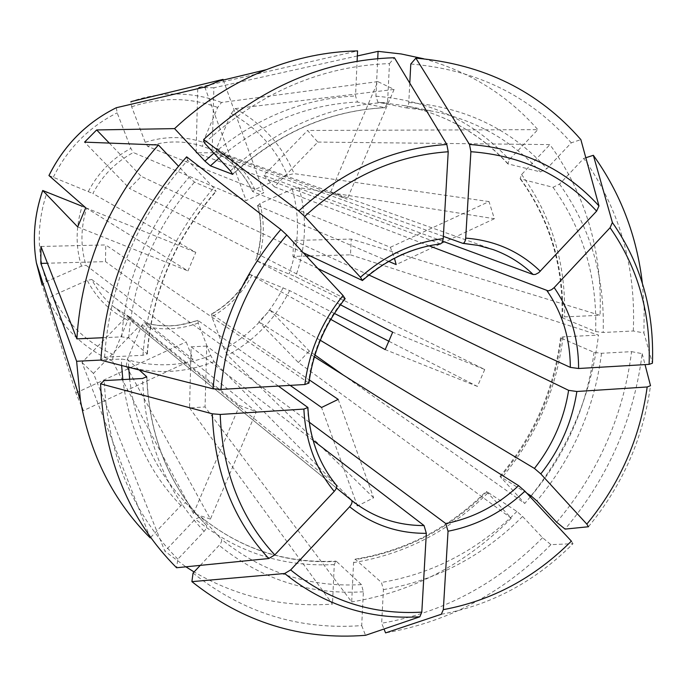 <?xml version="1.0" encoding="UTF-8"?>
<svg xmlns="http://www.w3.org/2000/svg" width="687" height="687" viewBox="0 0 687 687"><rect width="100%" height="100%" fill="white"/><g stroke="black" fill="none" stroke-linecap="round" stroke-linejoin="round"><path stroke-width="0.52" stroke-dasharray="3.44 2.58" d="M338.202 399.387L373.616 497.809L357.438 506.018L214.104 361.602L210.677 355.48L198.191 323.07L198.019 320.468L178.629 325.2C166.958 326.677 155.502 325.853 144.244 322.727L256.32 411.685L239.557 405.553L130.393 317.48L113.982 307.029C104.759 299.489 97.356 290.309 91.775 279.48L193.03 359.438L186.186 341.886L85.995 265.242C80.388 246.521 80.611 227.526 86.682 208.273L187.963 270.91L195.804 252.378L92.865 193.519C102.354 175.632 115.845 161.969 133.321 152.523L246.144 200.552L263.834 192.721L147.696 146.408C166.374 140.492 184.683 140.466 202.622 146.34L332.499 192.489L347.193 199.127L216.268 152.299C232.584 161.471 244.735 174.567 252.704 191.587L390.371 247.294L394.432 258.303M290.146 385.373L198.019 320.468M357.438 506.018L321.542 407.485M109.293 143.085L141.324 176.387L129.482 188.427L84.561 142.132M303.242 252.722L141.324 176.387M214.104 361.602C185.198 373.084 155.932 374.595 126.296 366.154L210.402 519.071L256.32 411.685M126.296 366.154L127.25 359.679L141.702 325.483L144.244 322.727M210.402 519.071L193.468 513.507L239.557 405.553M357.343 55.956L213.88 87.781L212.085 152.763L196.096 152.815L197.762 87.584L357.575 50.907M443.364 236.354L212.085 152.763M409.787 83.144L408.774 102.492C408.439 105.824 407.563 107.61 406.137 107.859L377.91 102.226L375.926 96.206L377.73 58.635M213.88 87.781L197.762 87.584M193.03 359.438L83.316 410.663L75.896 392.981L42.113 284.959L46.501 281.576L81.452 266.144L85.995 265.242M75.896 392.981L186.186 341.886M429.074 245.817L274.414 186.838L317.841 142.063L307.544 130.47L537.835 129.645L509.307 159.685L507.848 163.85L540.386 171.896L546.904 168.633L571.283 142.827L580.867 139.616M442.772 241.249L263.885 175.374L307.544 130.47M274.414 186.838L263.885 175.374M77.7 226.908L187.963 270.91M81.452 266.144C75.467 246.461 75.69 226.487 82.139 206.237L86.682 208.273M85.729 207.749L195.804 252.378M310.086 255.95L350.499 254.834L351.22 239.076L600.034 315.299L564.542 316.896L562.043 317.712L595.655 331.546L603.152 332.482L633.285 330.988L643.925 332.929L652.435 363.2M368.91 275.015L293.555 240.45L351.22 239.076M306.333 256.053L292.937 256.423L293.555 240.45M204.786 87.043L246.144 200.552M116.318 107.722L117.168 112.84L130.874 148.401L133.321 152.523M223.292 80.053L263.834 192.721M441.32 614.255C491.282 605.067 535.182 581.546 573.018 543.7L550.922 544.654L542.558 537.715L522.584 516.469L516.916 511.472L486.284 491.282L511.248 518.213L298.364 362.504L258.87 321.799L270.017 310.172L309.296 351.014L314.947 355.007M314.397 356.828L258.87 321.799M573.018 543.7L571.361 541.124M298.364 362.504L309.296 351.014M330.765 191.896L377.841 81.616L394.098 89.43L235.126 108.623L231.236 113.578L216.585 148.255L216.216 152.282M394.098 89.43L347.193 199.127M313.1 440.427L191.115 346.823L189.543 407.923L205.052 406.953L351.692 601.941L353.573 562.593L355.205 559.184L381.457 582.464L383.415 589.609L381.663 623.238L384.007 629.017M309.227 422.17L206.735 346.076L205.052 406.953M191.115 346.823L206.735 346.076M390.371 247.294L489.032 201.592L494.357 218.741L299.008 187.637L292.267 189.2L259.909 203.584L257.797 205.645C262.554 223.91 261.945 242.167 255.95 260.425L295.556 276.706L484.756 369.512L392.689 332.19M388.73 261.412L257.797 205.645M494.357 218.741L396.176 264.581M150.213 537.887L82.002 362.496L127.267 315.934L138.491 326.969L93.466 373.393L164.889 551.232L185.885 566.818M307.501 407.039C309.073 437.49 318.622 463.459 336.132 484.936L127.267 315.934M150.642 537.44L180.887 505.58C183.274 503.305 185.086 502.549 186.314 503.305L206.375 525.237C207.13 526.663 206.383 528.715 204.125 531.369L177.847 559.175L176.576 567.745M82.002 362.496L93.466 373.393M484.756 369.512L477.405 386.42L389.125 341.37M334.406 313.444L289.622 290.592L249.974 274.465C240.965 291.46 228.213 304.693 211.699 314.165L309.339 379.937M330.748 319.361L249.974 274.465M477.405 386.42L385.184 349.614M40.937 246.478L105.738 244.933L105.497 261.618L47.446 263.224M308.892 383.08L105.738 244.933M102.878 337.712L121.728 336.862L128.744 337.867L147.336 353.934L142.948 355.291L104.587 357.197L100.877 360.194M440.556 243.911L196.096 152.815M317.995 268.6L292.937 256.423M320.279 340.263L270.017 310.172M340.434 304.762L255.95 260.425M336.39 487.968L138.491 326.969M278.364 386.06L105.497 261.618M345.106 298.699L129.482 188.427M83.316 410.663L48.081 299.249L52.427 295.822L87.232 280.348L91.775 279.48M193.468 513.507L112.385 361.079L113.381 354.595L127.876 320.254L130.332 317.437M373.616 497.809L227.629 355.256L224.194 349.159L211.828 316.784L211.699 314.165M489.032 201.592L294.079 173.622L287.329 175.219L254.843 189.569L252.704 191.587M377.841 81.616L221.532 102.475L217.676 107.464L202.974 142.286L202.622 146.34M423.75 58.781C469.436 71.491 507.47 95.115 537.835 129.645M317.841 142.063L549.926 144.605C585.856 194.773 602.559 251.674 600.034 315.299M350.499 254.834L598.489 335.084C591.275 394.793 568.802 448.396 531.068 495.902M530.252 496.907L524.774 503.459L343.182 374.99M511.248 518.213C466.121 563.829 412.939 591.739 351.692 601.941M189.543 407.923L332.474 604.096C283.207 607.634 237.075 596.917 194.069 571.953M204.528 143.025C260.158 92.35 321.808 65.883 389.469 63.608L387.562 102.294L385.063 107.687L357.463 102.028L355.531 95.982L357.103 61.263M410.783 64.011C476.477 69.593 529.978 95.871 571.283 142.827M633.285 330.988C636.093 266.642 619.58 209.114 583.752 158.414L559.536 184.107L553.018 187.311L520.617 178.955L520.111 178.663L521.588 174.532L549.926 144.605M583.752 158.414L585.813 157.744M642.336 283.078L644.166 307.905L643.925 332.929M556.659 522.257C598.48 472.458 623.452 415.592 631.576 351.641L601.52 353.29L594.04 352.319L561.227 338.219L560.575 337.721L563.074 336.862L598.489 335.084M526.809 493.197L500.024 476.374L524.774 503.459M631.576 351.641L642.19 353.676C633.792 419.431 608.089 477.912 565.083 529.11M48.949 175.529L92.865 193.519M542.558 537.715C496.95 584.01 443.321 612.521 381.663 623.238M550.922 544.654C504.103 592.349 448.989 621.761 385.587 632.899M221.532 102.475C205.662 96.42 189.037 93.612 171.638 94.05C157.83 94.463 144.244 96.996 130.882 101.659L131.664 106.786L145.223 142.303L147.696 146.408M193.056 573.035C242.897 612.718 299.111 630.237 361.697 625.591L363.371 591.808L361.456 584.62L336.493 561.451L335.9 561.15L334.268 564.568L332.474 604.096M200.261 565.375L219.144 545.341C221.377 542.696 222.107 540.643 221.326 539.192L200.707 516.761L195.348 519.063L164.889 551.232M139.246 369.984L128.349 360.082L121.359 359.035L100.886 360.057M177.847 559.175C132.041 512.88 107.507 453.36 104.252 380.607M104.587 357.197C109.542 282.984 137.237 217.324 187.671 160.208L213.743 187.937L216.139 191.372L194.515 182.098L189.045 177.366L178.448 166.168M389.469 63.608L394.415 57.717M642.19 353.676L645.033 364.608M361.697 625.591L365.536 635.312M187.671 160.208L186.632 156.834M259.909 203.584C264.967 222.768 264.323 241.944 257.96 261.103M440.109 243.833C411.573 247.397 385.493 259.574 361.869 280.365M463.167 243.31L462.488 243.267M344.548 298.544C324.547 323.5 312.533 351.521 308.506 382.599M112.385 361.079C84.02 348.549 62.586 327.939 48.081 299.249M289.622 290.592C275.59 318.708 254.92 340.263 227.629 355.256M299.008 187.637C307.312 217.453 306.162 247.14 295.556 276.706M235.126 108.623C262.365 123.454 282.013 145.12 294.079 173.622M252.009 275.101C242.597 292.988 229.2 306.883 211.828 316.784M213.906 153.124C257.075 117.365 304.289 98.318 355.531 95.982M230.385 170.874C277.565 127.988 329.958 105.128 387.562 102.294M232.738 174C278.415 132.651 329.133 110.538 384.883 107.67M218.775 158.371C261.017 123.231 307.244 104.45 357.463 102.028M210.677 355.48C183.189 366.283 155.382 367.682 127.25 359.679M198.191 323.07C179.47 329.846 160.638 330.645 141.702 325.483M375.926 96.206C429.839 100.534 474.305 121.693 509.307 159.685M408.774 102.492C464.807 106.966 510.845 129.01 546.904 168.633M406.026 107.842L433.257 111.303C476.117 120.328 511.824 140.526 540.386 171.896M377.91 102.226L404.265 105.592C445.777 114.317 480.453 133.819 508.294 164.073M127.876 320.254C110.16 311.623 96.609 298.321 87.232 280.348M521.588 174.532C551.721 216.156 566.036 263.61 564.542 316.896M559.536 184.107C590.485 227.509 605.032 276.964 603.152 332.482M553.018 187.311C583.151 229.475 597.372 277.548 595.655 331.546M520.617 178.955C550.072 219.634 564.096 266.041 562.696 318.167M563.074 336.862C556.522 389.881 535.929 437.035 501.304 478.332M601.52 353.29C594.427 408.533 572.872 457.74 536.839 500.909M594.04 352.319C587.153 406.06 566.182 453.935 531.154 495.954M561.227 338.219C554.778 390.096 534.623 436.254 500.763 476.701M88.314 191.493C98.25 172.635 112.436 158.268 130.874 148.401M487.598 493.206C449.41 531.111 404.737 554.246 353.573 562.593M522.584 516.469C482.884 556.161 436.494 580.541 383.415 589.609M516.916 511.472C478.238 550.029 433.085 573.688 381.457 582.464M487.006 491.626C449.599 528.689 405.88 551.309 355.857 559.484M145.223 142.303C164.871 136.035 184.125 136.026 202.974 142.286M334.268 564.568C282.46 567.239 236.156 552.065 195.348 519.063M363.371 591.808C309.597 594.985 261.524 579.493 219.144 545.341M361.456 584.62C309.176 587.548 262.46 572.4 221.326 539.192M336.493 561.451C285.852 563.958 240.613 549.093 200.784 516.839M216.585 148.255C233.778 157.864 246.53 171.63 254.843 189.569M180.887 505.58C148.632 471.995 129.276 430.002 122.827 379.585M121.633 365.493L121.359 359.035M204.125 531.369C165.722 491.188 145.18 440.23 142.501 378.503M206.375 525.237L202.699 521.321C167.937 482.789 149.268 434.828 146.692 377.455M146.881 377C149.302 434.673 167.911 482.781 202.699 521.321L182.751 499.518C153.184 466.902 135.494 426.799 129.671 379.207M128.667 367.287L128.349 360.082M142.948 355.291C147.748 292.387 171.346 236.603 213.743 187.937M147.138 353.633C151.879 292.645 174.773 238.535 215.812 191.321M128.744 337.867C133.158 279.265 155.09 227.345 194.515 182.098M588.433 526.749C622.525 485.28 643.221 438.272 650.512 385.716M113.381 354.595C86.519 342.59 66.201 323.002 52.427 295.822M46.501 281.576C36.651 252.284 36.858 222.442 47.128 192.042M53.346 177.152C67.764 148.383 89.035 126.949 117.168 112.84M131.664 106.786C161.136 96.953 189.801 97.176 217.676 107.464M231.236 113.578C257.075 127.653 275.77 148.203 287.329 175.219M121.728 336.862C126.159 276.827 148.59 223.661 189.045 177.366M292.267 189.2C300.133 217.521 299.068 245.748 289.055 273.855M283.138 287.724C269.751 314.414 250.102 334.887 224.194 349.159M257.573 205.43C262.348 223.713 261.73 242.013 255.701 260.321M130.341 317.437L113.982 307.029L351.899 500.583M332.499 192.489L493.051 249.561M211.39 314.105C227.947 304.616 240.733 291.34 249.767 274.276M385.072 107.687C329.305 110.555 278.51 132.797 232.695 174.412M197.813 320.365C179.977 326.746 162.08 327.519 144.107 322.658M507.848 163.875C480.153 133.716 445.623 114.291 404.265 105.592L433.257 111.303L406.129 107.859M562 317.746C563.426 265.611 549.445 219.247 520.085 178.654M499.964 476.374C533.885 435.859 554.074 389.623 560.54 337.669M355.17 559.158C405.132 550.983 448.843 528.337 486.284 491.222M200.707 516.761C240.381 548.879 285.457 563.666 335.934 561.124M216.207 152.274C232.472 161.411 244.581 174.481 252.533 191.484M147.344 353.968C152.102 292.894 175.039 238.69 216.173 191.364"/><path stroke-width="1.03" d="M309.339 379.937L338.202 399.387L321.542 407.485L290.146 385.373M203.635 139.504C261.077 87.163 324.668 59.898 394.415 57.717L446.842 144.476C392.775 148.023 343.406 170.187 298.742 210.969L203.635 139.504L204.528 143.025L230.385 170.874L232.704 174.378L210.437 165.825L204.941 161.136L174.558 128.615L96.661 129.946L109.293 143.085M298.742 210.969L304.659 216.431L360.443 277.256L362.427 280.502L303.242 252.722M96.661 129.946L84.561 142.132L158.422 144.983C108.623 201.068 81.444 265.697 76.875 338.88L102.878 337.712M409.787 83.144L410.783 64.011L415.858 58.155L469.496 144.45L470.896 151.698L465.692 238.114C465.322 241.455 464.343 243.198 462.763 243.327L443.364 236.354M377.73 58.635L378.082 51.353L401.234 53.972L423.75 58.781M357.343 55.956L378.082 51.353M415.858 58.155C483.536 63.977 538.539 91.131 580.867 139.616L598.97 205.92L596.634 211.124L538.78 272.653L535.439 274.422L533.189 274.542L442.772 241.249M42.706 190.488L82.139 206.237M223.292 80.053L223.052 79.383L204.786 87.043L116.318 107.722C86.588 122.526 64.131 145.137 48.966 175.554L85.729 207.749L77.7 226.908L42.723 190.514C34.427 214.421 32.306 238.518 36.377 262.812L80.431 400.358L76.626 361.276L40.834 263.404L47.446 263.224M585.813 157.744L593.353 155.305L612.375 222.494C640.997 263.542 654.35 310.438 652.435 363.2L649.112 364.368L578.6 368.498L570.322 367.382L368.91 275.015M310.086 255.95L306.333 256.053M384.007 629.017L385.587 632.899L441.32 614.255L443.33 609.635C491.849 600.696 534.52 577.861 571.361 541.124L524.92 491.171L518.599 485.657L314.397 356.828M443.33 609.635L448.044 531.223L445.717 523.511L309.227 422.17M394.432 258.303L396.176 264.581L388.73 261.412M146.692 377.455L146.675 376.734L142.501 378.503L104.252 380.607L100.551 383.793C103.917 458.882 129.259 520.205 176.576 567.745L268.78 558.522L274.774 554.916L334.234 491.403C336.493 488.723 337.18 486.611 336.295 485.082L336.132 484.936M150.642 537.44L150.213 537.887C113.733 501.501 90.469 455.653 80.431 400.358M389.125 341.37L334.406 313.444M340.434 304.762L392.689 332.19L385.184 349.614L330.748 319.361M345.106 298.699L343.036 295.53L286.754 234.997L280.837 229.518L186.632 156.834C134.497 215.787 105.91 283.576 100.877 360.194L213.022 388.799L220.956 389.417L304.882 384.514L308.892 383.08M40.834 263.404L40.937 246.478L76.875 338.88M612.375 222.494L610.082 227.715L554.169 287.613L551.541 289.708L548.295 290.919L429.074 245.817M645.033 364.608L650.512 385.716L647.188 386.97L576.857 391.496L568.604 390.336L317.995 268.6M526.809 493.197L531.154 495.954L536.839 500.909L556.659 522.257L565.083 529.11L588.433 526.749L586.827 524.112L540.781 473.901L534.434 468.431L320.279 340.263M200.261 565.375L193.056 573.035L191.896 581.649C243.275 622.422 301.155 640.31 365.536 635.312L419.86 616.78L421.809 612.134L426.335 533.327L424.051 525.564L313.1 440.427M191.896 581.649L284.658 573.508L290.653 569.944L349.649 506.74C352.002 503.889 352.611 501.725 351.478 500.239L336.39 487.968M100.551 383.793L212.3 413.814L220.218 414.459L303.886 409.074L307.879 407.494L278.364 386.06M174.558 128.615C202.236 102.749 232.841 83.101 266.376 69.679C296.518 57.794 326.918 51.534 357.575 50.907L357.103 61.263M223.052 79.383L130.882 101.659M531.068 495.902L530.252 496.907M314.947 355.007L343.182 374.99M194.069 571.953L185.885 566.818M446.842 144.476L448.216 151.758L443.235 238.664L442.316 242.374L440.556 243.911M593.353 155.305C620.455 193.107 636.78 235.701 642.336 283.078M100.886 360.057L76.626 361.276M146.675 376.734L139.246 369.984M178.448 166.168L158.422 144.983M280.837 229.518C240.957 276.114 218.354 329.21 213.022 388.799M286.754 234.997C248.187 280.21 226.255 331.684 220.956 389.417M533.189 274.542C521.665 263.379 508.286 255.049 493.051 249.561L478.418 245.457L463.167 243.31M570.322 367.382C570.141 338.622 562.387 313.092 547.05 290.799M534.434 468.431C552.674 445.185 564.07 419.156 568.604 390.336M445.717 523.511C472.862 518.247 497.148 505.632 518.599 485.657M351.478 500.239L351.899 500.583C372.955 517.268 397.009 525.598 424.051 525.564M42.113 284.959L36.377 262.812C32.298 238.501 34.41 214.396 42.697 190.497M448.216 151.758C395.806 155.374 347.948 176.928 304.659 216.431M443.235 238.664C413.033 242.296 385.441 255.16 360.443 277.256M204.941 161.136L213.906 153.124M210.437 165.825L218.775 158.371M596.634 211.124C563.692 175.305 521.777 155.494 470.896 151.698M540.308 271.288C519.93 251.485 495.052 240.433 465.692 238.114M649.112 364.368C650.872 313.109 637.862 267.552 610.082 227.715M578.6 368.498C578.54 338.107 570.399 311.142 554.169 287.613M586.827 524.112C619.94 483.768 640.061 438.048 647.188 386.97M540.781 473.901C560.094 449.392 572.125 421.93 576.857 391.496M448.044 531.223C476.718 525.701 502.343 512.356 524.92 491.171M290.653 569.944C329.021 600.919 372.74 614.977 421.809 612.134M349.649 506.74C371.976 524.653 397.541 533.516 426.335 533.327M220.218 414.459C222.365 471.033 240.553 517.852 274.774 554.916M303.886 409.074C305.475 441.355 315.591 468.792 334.234 491.403M122.827 379.585L121.633 365.493M129.671 379.207L128.667 367.287M212.3 413.814C214.524 472.192 233.348 520.437 268.78 558.522M598.97 205.92C565.135 168.89 521.983 148.401 469.496 144.45M284.658 573.508C324.247 605.419 369.314 619.846 419.86 616.78M343.036 295.53C321.756 321.911 309.038 351.572 304.882 384.514M217.934 81.341L266.376 69.679M362.392 280.571C386.111 259.677 412.183 247.457 440.59 243.919M462.737 243.335L478.229 245.422L493.051 249.561M336.304 485.099C318.923 463.802 309.451 437.92 307.896 407.425M48.949 175.52C64.106 145.129 86.553 122.535 116.301 107.73M345.183 298.656C325.054 323.766 312.963 351.933 308.91 383.148"/></g></svg>
